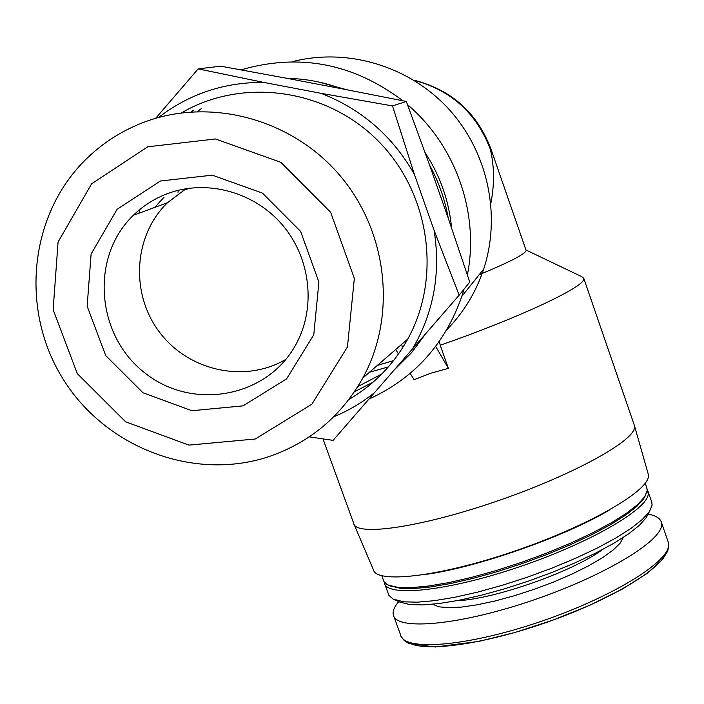 <?xml version="1.0" encoding="UTF-8"?>
<svg xmlns="http://www.w3.org/2000/svg" width="704" height="704" viewBox="0 0 704 704"><rect width="100%" height="100%" fill="white"/><g stroke="black" fill="none" stroke-linecap="round" stroke-linejoin="round"><path stroke-width="1.06" d="M479.178 274.727C510.092 261.914 525.738 253.792 526.117 250.378L526.038 250.149M490.855 203.315C494.525 184.686 494.375 166.698 490.398 149.371L490.89 148.87C477.004 112.543 451.264 89.628 413.679 80.115M398.781 601.621C394.354 606.751 392.515 611.142 393.263 614.803C395.622 630.617 456.658 625.794 529.056 601.542C601.48 577.465 661.751 541.587 661.637 524.779L661.364 522.192C660.114 518.188 655.688 515.504 648.085 514.131M399.942 602.122L409.842 604.56L422.822 604.93L439.331 603.504L458.867 600.292L480.762 595.382L504.24 588.914L528.405 581.126L552.35 572.308L575.142 562.804L595.936 552.974L613.976 543.198L628.654 533.834L639.514 525.202L646.281 517.59L648.595 512.732M384.903 584.355L388.854 595.25L392.982 599.042L403.788 601.832L417.217 602.184L434.342 600.679L454.617 597.318L477.382 592.187L501.794 585.446L526.935 577.333L551.857 568.163L575.582 558.281L597.212 548.082L615.965 537.944L631.206 528.246L642.47 519.332L649.466 511.491L652.098 504.97L651.649 501.846M384.217 581.953L384.331 582.798C386.302 597.335 445.975 591.536 517.123 567.591C588.28 543.814 647.944 509.406 648.278 493.874L647.205 489.632M390.227 585.886L400.224 588.298L413.415 588.562L430.311 586.986L450.375 583.572L472.93 578.415L497.147 571.674L522.113 563.596L546.867 554.488L570.425 544.711L591.906 534.635L610.518 524.665L625.618 515.161L636.742 506.458L643.606 498.837L645.251 495.889M381.779 575.758L383.979 581.601L386.443 584.03L388.951 585.332L398.191 587.382L411.541 587.638L428.63 586.027L448.941 582.569L471.786 577.333L496.32 570.504L521.62 562.311L546.7 553.089L570.574 543.18L592.337 532.99L611.186 522.896L626.472 513.278L637.727 504.486L644.679 496.795L647.187 490.706L646.765 487.67M426.554 574.279C477.585 567.213 564.599 536.712 609.127 510.206M354.253 524.762L373.314 569.589C375.998 583.862 438.381 576.981 512.38 551.883C586.388 526.962 648.076 491.735 648.402 476.23L648.085 473.493M353.707 523.468C355.74 536.448 418.854 527.789 494.507 501.97C570.178 476.291 633.706 441.69 634.506 427.548L634.198 424.899M410.212 373.358L414.084 379.729L430.734 373.234L448.395 368.333L440.202 345.233C515.997 318.965 581.944 288.27 583.598 279.594L583.757 278.282L581.557 276.558L525.985 250.008M377.309 365.455L393.58 360.571M440.202 345.233L439.428 341.264M178.27 190.3L177.989 192.315M369.512 372.214L388.353 366.907M446.829 329.718C463.637 312.506 475.922 292.31 483.666 269.122C501.424 215.081 487.766 151.474 448.369 108.618C408.901 65.833 346.896 47.432 292.072 61.741M401.729 344.282L402.424 348.084M369.072 399.027C414.11 378.426 445.034 344.194 461.842 296.331L464.015 289.186M467.386 274.921C479.6 213.805 456.042 145.798 407.502 104.632M402.855 100.769C353.135 63.29 299.2 52.985 241.05 69.863M201.124 108.724L197.358 111.558M139.55 209.73L139.031 213.206M357.79 386.619L381.779 373.991M451.607 228.017C448.985 200.825 440.15 175.683 425.093 152.583M346.579 89.69L318.815 82.034M193.257 110.317L191.136 111.892M354.455 391.758L373.199 382.07M198.176 68.895L220.766 66.176L287.065 78.355C305.659 78.69 323.787 82.13 341.431 88.695L406.322 101.464L429.651 165.264C438.794 181.94 444.99 199.584 448.237 218.187L469.77 282.128L459.14 295.178L434.095 230.305L414.383 174.337L392.498 105.926L321.015 93.315L263.551 82.368L198.176 68.895L155.654 118.316M425.322 334.224L411.444 352.81L395.076 369.09M287.065 78.355L341.431 88.695M429.651 165.264L448.237 218.187M406.322 101.464L392.498 105.926M309.241 436.858L333.089 440.37L459.14 295.178M181.553 112.86C242.317 77.141 326.19 88.563 377.934 140.712C429.906 192.623 441.998 277.209 407.792 339.029C393.483 364.681 373.868 384.815 348.929 399.45M263.551 82.368C224.198 82.21 189.191 93.922 158.532 117.498M333.705 416.821C348.621 410.661 362.366 402.477 374.959 392.26M412.218 349.342C433.646 312.954 440.942 273.275 434.095 230.305M414.383 174.337C392.656 136.127 361.539 109.12 321.015 93.315M398.455 354.006L395.718 349.492M448.395 368.333L435.688 346.412M268.541 456.746C309.628 442.693 341.062 416.451 362.824 378.013C396.748 316.149 388.071 232.478 340.34 176C292.714 119.434 211.728 97.231 145.376 121.704C122.135 130.328 101.842 143.352 84.48 160.767C28.389 217.237 20.363 311.661 63.501 379.738C106.295 448.061 193.996 481.378 268.541 456.746M147.734 146.802L91.634 183.797L58.071 242.026L53.134 309.681L77.29 373.63L125.62 421.802L188.927 445.122L255.279 438.997L311.89 404.184L347.442 346.975L354.341 278.406L330.66 212.291L280.94 162.351L215.433 138.97L147.734 146.802M160.336 181.025L117.11 209.299L91.115 254.012L87.146 306.152L105.697 355.546L143 392.762L191.91 410.714L243.074 405.856L286.598 378.875L313.773 334.761L318.903 282.084L300.634 231.414L262.504 193.142L212.3 175.164L160.336 181.025M163.944 197.314L154.739 207.416M186.076 188.698L167.499 202.708C133.267 235.814 130.178 294.052 159.764 332.526C188.98 371.29 245.397 383.434 286 359.242M168.696 193.186C155.302 198.044 143.51 205.418 133.346 215.301C89.672 257.259 96.131 335.746 145.112 373.111C193.274 411.567 268.875 397.126 296.78 342.866C316.07 306.284 310.358 257.646 282.418 224.937C254.531 192.192 207.557 179.194 168.696 193.186M407.827 641.907C421.582 652.766 481.897 645.049 546.11 622.538C610.368 600.151 662.693 568.454 666.626 551.329M393.888 616.51L400.506 634.735C403.11 651.191 464.306 647.055 536.633 622.899C608.978 598.937 668.976 562.531 668.624 545.072L668.07 541.658M432.661 604.261L438.742 606.778L448.413 607.754L461.366 607.103L477.127 604.824L495.062 600.978L514.413 595.716L534.336 589.248L553.951 581.874L572.378 573.91L588.826 565.708L602.598 557.638L613.158 550.044L620.118 543.233L623.295 537.46M456.465 600.758C493.346 599.579 572.748 571.798 602.422 549.622M490.398 149.371C476.52 113.15 451.018 90.103 413.882 80.238M526.117 250.378L490.89 148.87M661.364 522.192L668.316 542.379L668.8 545.987L667.682 551.188L662.666 559.293L646.844 573.593L622.125 589.213L590.154 605.097L553.502 619.916L515.337 632.368L478.984 641.379L435.362 647.011L408.566 643.315L404.202 640.526L401.078 636.363M646.281 517.59L649.466 511.491M400.734 602.474L394.398 599.694M651.878 502.506L648.076 491.462M643.606 498.837L644.679 496.795M391.072 586.265L388.951 585.332M646.985 488.303L645.234 483.217M648.296 474.241L634.462 425.744M634.392 425.445L583.757 278.282M353.637 523.178L322.986 438.918M483.666 269.122L461.842 296.331M362.824 378.013L407.792 339.029M189.587 188.188L183.022 190.52M167.499 202.708L133.346 215.301"/></g></svg>
